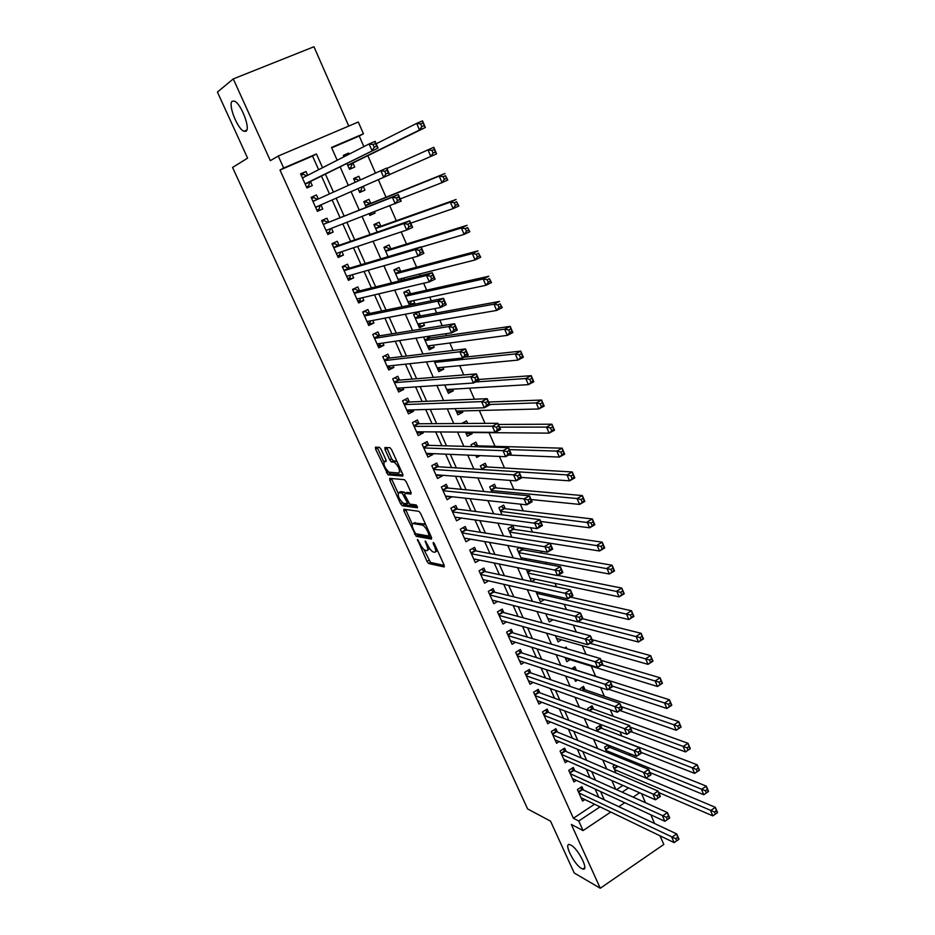 <?xml version="1.0" encoding="UTF-8"?>
<svg xmlns="http://www.w3.org/2000/svg" width="935" height="935" viewBox="0 0 935 935"><rect width="100%" height="100%" fill="white"/><g stroke="black" fill="none" stroke-linecap="round" stroke-linejoin="round"><path stroke-width="1.4" d="M417.466 539.483L426.968 561.386L428.651 563.501L444.16 566.937L444.137 565.137L434.471 543.913L433.279 542.417L433.256 543.691L434.506 546.437C436.107 550.283 436.142 552.223 434.635 552.269L433.174 551.966C431.339 551.089 429.527 548.822 427.716 545.14L425.25 540.921L426.524 544.906C428.101 548.705 428.16 550.621 426.699 550.668L425.261 550.376C423.485 549.523 421.697 547.279 419.908 543.644L417.466 539.483M245.963 131.251C250.814 129.042 241.055 103.434 234.428 101.155L232.289 101.214C227.637 103.937 237.443 129.088 243.941 131.262L245.963 131.251M581.57 868.498L582.879 869.047C589.459 871.139 578.239 848.641 570.911 845.088L569.731 844.609C563.186 842.564 574.16 864.676 581.57 868.498M381.153 449.384L379.435 447.316L375.461 447.187L375.601 449.162L388.025 474.851L402.798 476.079L402.704 474.103L391.636 449.782L390 447.713L384.904 447.514L385.033 449.536L389.743 459.845L391.368 461.902L394.278 462.147C398.684 466.401 400.238 470.024 398.941 473.017L389.018 472.198C384.729 468.061 383.186 464.496 384.378 461.504L385.956 461.598L385.828 459.623L381.153 449.384M318.636 169.702L312.547 156.063L279.997 170.03L283.667 168.008L278.256 156.04L358.292 122.017L363.434 133.787L331.528 147.473L337.173 160.247M610.789 812.047L583.066 830.584L571.332 824.436L600.27 888.25L574.219 872.986L550.54 821.164L527.62 808.927L232.57 167.458L247.6 158.132L217.423 92.074L233.271 78.914L270.344 160.656L278.256 156.04M583.066 830.584L578.742 821L600.025 806.858M279.997 170.03L573.389 818.254L578.742 821M403.85 509.224L403.943 511.083L416.204 536.328L431.491 539.098L431.444 537.251L420.61 513.444L418.915 511.316L403.85 509.224M400.554 503.684L389.848 480.286L389.731 478.369L404.434 479.667L406.199 481.782L410.897 492.102L410.979 494.054L404.878 493.364L404.972 495.293L409.694 504.105L416.25 504.97L417.477 507.787L402.19 505.753L400.554 503.684L402.377 502.703M348.755 126.073L313.961 46.75L233.271 78.914M600.27 888.25L663.815 844.445L660.016 835.796M349.082 154.17L348.615 153.083L343.484 155.713M346.908 163.461L349.503 169.328L354.751 167.038L352.962 162.97M360.431 179.917L358.841 176.306L353.64 178.69M363.248 186.322L364.942 190.144L359.694 192.411M374.479 211.813L375.04 213.098L369.722 215.132M370.763 203.362L368.986 199.354L363.785 201.679L366.275 207.313M380.825 226.212L379.072 222.226L373.895 224.587L377.214 232.09M390.818 248.897L389.065 244.935L383.934 247.319L388.06 256.681M404.376 279.694L403.651 278.034M400.729 271.419L399 267.492L393.904 269.899L398.836 281.073M413.586 300.591L414.743 303.22L409.121 304.389M410.582 293.777L408.864 289.873L403.791 292.304L409.518 305.277M423.45 322.984L424.49 325.345L418.798 326.303M420.353 315.96L418.646 312.091L413.609 314.546L419.476 327.823L424.49 325.345M433.232 345.202L434.167 347.317L428.405 348.065M430.065 338.002L429.258 336.191M442.956 367.28L443.774 369.126L437.942 369.664M452.61 389.182L453.311 390.783L447.421 391.122M462.182 410.933L462.778 412.277L456.818 412.417M457.355 399.97L455.894 400.028M471.696 432.531L472.187 433.63L466.156 433.571M467.699 423.462L466.553 420.843L461.715 423.497M477.563 445.843L475.927 442.126L471.076 444.709L471.906 446.591M486.866 466.951L485.242 463.269L480.415 465.875L482.028 469.522M496.099 487.918L494.486 484.26L489.695 486.89L492.067 492.266M505.262 508.733L503.661 505.099L498.904 507.752L502.037 514.846M514.367 529.409L512.777 525.797L508.056 528.462L511.924 537.251M523.413 549.932L522.56 547.992M566.937 648.726L566.178 647.02L564.53 648.025M576.381 670.173L574.861 666.737L571.566 668.782M584.994 689.749L583.498 686.325L579.127 689.457M593.561 709.174L592.065 705.785L587.589 708.613L588.442 710.565M602.058 728.482L600.574 725.116L596.121 727.956L597.699 731.521M610.508 747.649L609.608 745.616M583.405 789.981L581.897 786.639L577.398 789.584L582.563 801.05L584.842 799.542M574.803 770.814L573.284 767.448L568.76 770.37L573.95 781.917L576.346 780.363M566.142 751.506L564.623 748.117L560.065 751.027L565.289 762.644L567.79 761.043M557.424 732.07L555.893 728.657L551.311 731.556L556.57 743.255L559.188 741.595M548.646 712.505L547.104 709.069L542.499 711.944L547.793 723.725L550.528 722.007M539.811 692.8L538.256 689.34L533.616 692.204L538.957 704.067L541.821 702.279M530.905 672.966L529.339 669.472L524.675 672.323L530.051 684.268L533.067 682.41M521.94 652.981L520.374 649.474L515.676 652.303L521.087 664.329L524.266 662.401M512.918 632.866L511.34 629.337L506.618 632.142L512.064 644.25L515.419 642.24M503.836 612.612L502.235 609.059L497.49 611.841L502.972 624.042L506.536 621.939M494.685 592.217L493.084 588.629L488.304 591.399L493.82 603.683L497.607 601.474M485.475 571.671L483.851 568.071L479.047 570.817L484.61 583.183L488.631 580.869M476.195 550.995L474.559 547.361L469.721 550.084L475.331 562.543L479.632 560.1M466.845 530.157L465.209 526.499L460.336 529.21L465.981 541.751L470.597 539.168M457.437 509.178L455.789 505.496L450.88 508.184L456.56 520.818L461.411 518.048M447.958 488.058L446.299 484.342L441.367 487.006L447.082 499.734L451.85 496.719M438.421 466.775L436.738 463.035L431.783 465.677L437.533 478.498L442.477 475.833L442.22 475.249M428.803 445.341L427.108 441.577L422.117 444.207L427.926 457.11L432.893 454.468L432.519 453.615M419.125 423.754L417.419 419.967L412.393 422.562L418.237 435.57L423.239 432.952L422.737 431.83M409.366 402.015L407.648 398.193L402.599 400.776L408.478 413.866L413.515 411.271L412.896 409.881M399.549 380.113L397.819 376.267L392.723 378.827L398.661 392.01L403.733 389.439L402.973 387.768M389.65 358.058L387.908 354.178L382.789 356.714L388.761 370.003L393.869 367.455L392.981 365.492M379.68 335.84L377.927 331.937L372.773 334.438L378.792 347.832L383.923 345.296L382.918 343.051M369.641 313.459L367.876 309.52L362.686 312.009L368.752 325.485L373.918 322.984L372.784 320.46M359.531 290.902L357.754 286.94L352.53 289.406L358.631 302.987L363.832 300.509L362.57 297.681M349.339 268.193L347.551 264.196L342.292 266.639L348.439 280.325L353.675 277.87L352.273 274.738M339.078 245.309L337.266 241.288L331.972 243.708L338.178 257.487L343.449 255.056L341.906 251.632M328.734 222.261L326.923 218.206L321.593 220.602L327.834 234.486L333.141 232.079L331.469 228.339M318.297 198.991L316.486 194.948L311.121 197.32L317.409 211.31L322.75 208.926L320.939 204.882M573.389 818.254L594.555 804.217M598.774 797.228L595.116 789.046M590.055 777.698L586.268 769.213M581.278 758.028L577.351 749.251M572.43 738.218L568.375 729.136M563.524 718.279L559.34 708.882M554.56 698.188L550.236 688.487M545.537 677.969L541.061 667.941M536.445 657.597L531.828 647.254M527.282 637.086L522.525 626.415M518.06 616.434L513.151 605.436M508.78 595.618L503.72 584.293M499.419 574.674L494.206 562.999M489.998 553.567L484.634 541.552M480.508 532.307L474.992 519.942M470.948 510.896L465.279 498.18M461.317 489.332L455.485 476.254M451.628 467.605L445.621 454.165M441.858 445.726L435.698 431.912M432.017 423.672L425.682 409.495M422.106 401.466L415.608 386.915M412.113 379.096L405.439 364.159M402.05 356.562L395.213 341.24M391.917 333.853L384.893 318.134M381.702 310.981L374.503 294.864M371.417 287.933L364.042 271.407M361.05 264.71L353.488 247.775M350.602 241.312L342.853 223.968M340.083 217.738L332.147 199.961M329.459 193.942L321.465 176.049M307.673 175.301L305.979 171.526L300.579 173.863L306.914 187.958L312.29 185.597L310.455 181.507M630.377 755.632L629.454 753.552M621.787 736.009L619.917 731.743M613.138 716.245L610.298 709.77M604.431 696.353L600.609 687.634M595.665 676.309L591.212 666.152M586.046 654.348L582.248 645.676M576.287 632.048L573.225 625.059M566.458 609.573L564.144 604.29M556.547 586.935L554.993 583.37M546.554 564.109L545.771 562.309M541.739 553.099L540.874 551.112M532.529 532.05L530.636 527.726M523.249 510.849L520.327 504.152M513.911 489.496L509.926 480.391M504.491 467.979L499.442 456.444M495.012 446.322L489.04 432.66M484.961 423.356L479.339 410.5M474.407 399.233L469.569 388.165M463.772 374.923L459.728 365.667M453.043 350.415L449.805 343.005M446.568 335.607L445.75 333.748M442.232 325.707L439.812 320.179M436.657 312.968L434.752 308.597M431.339 300.801L429.749 297.178M426.676 290.166L423.649 283.247M420.353 275.696L419.605 273.99M416.624 267.188L412.464 257.686M406.503 244.047L401.185 231.903M396.288 220.73L389.813 205.91M386.015 197.227L378.336 179.707M375.461 173.115L367.829 155.677M363.867 146.631L359.227 136.031L331.691 147.847M616.551 789.643L622.92 785.423M614.868 765.052L613.033 766.256L616.001 772.976M608.007 744.973L604.606 747.17L606.885 752.324M577.608 680.025L575.528 681.323L574.511 678.997M570.093 659.666L566.855 661.653L564.974 657.399M561.526 639.797L558.113 641.866L555.367 635.636M552.924 619.776L549.312 621.939L545.689 613.711M544.275 599.604L540.453 601.871L535.93 591.61M535.591 579.291L531.664 581.593M526.3 569.392L531.489 581.547M526.872 558.826L524.757 560.042M519.778 547.524L517.137 549.044L521.742 559.481M480.052 455.625L476.686 457.425L475.81 455.438M472.187 433.63L467.325 436.213L465.525 432.134M462.778 412.277L457.893 414.836L455.146 408.63M453.311 390.783L448.391 393.319L444.698 384.951M443.774 369.126L438.819 371.639L434.156 361.085M434.167 347.317L429.177 349.807L423.543 337.032M414.743 303.22L411.213 304.927M375.04 213.098L369.863 215.447L369.161 213.858M364.942 190.144L359.718 192.47L358.011 188.613M358.841 176.306L353.594 178.608L355.218 182.278M348.615 153.083L343.332 155.362L343.963 156.788M359.227 136.031L363.434 133.787M654.64 823.525L650.807 814.806M645.501 802.697L641.539 793.651M322.563 167.704L316.439 153.948L283.667 168.008M604.267 799.811L600.597 791.571M595.501 780.152L591.703 771.62M586.677 760.354L582.739 751.518M577.795 740.415L573.728 731.275M568.854 720.336L564.635 710.88M559.843 700.116L555.483 690.346M550.762 679.757L546.262 669.67M541.622 659.245L536.982 648.832M532.424 638.593L527.632 627.853M523.156 617.79L518.212 606.721M513.818 596.846L508.722 585.427M504.409 575.738L499.173 563.992M494.931 554.49L489.543 542.382M485.394 533.079L479.842 520.62M475.786 511.503L470.071 498.706M466.097 489.788L460.23 476.616M456.35 467.897L450.319 454.363M446.521 445.855L440.327 431.947M436.633 423.649L430.264 409.366M426.664 401.279L420.119 386.611M416.613 378.733L409.904 363.68M406.491 356.025L399.607 340.585M396.3 333.152L389.24 317.304M386.026 310.093L378.78 293.847M375.671 286.87L368.25 270.215M365.246 263.471L357.637 246.396M354.739 239.886L346.943 222.39M344.138 216.125L336.156 198.208M333.456 192.131L325.415 174.097M639.598 792.798L633.135 797.123M624.72 802.733L618.841 806.671M622.137 792.167L628.542 787.913M340.095 166.827L348.311 185.399M351.092 191.652L359.25 210.106M362.114 216.558L370.085 234.568M373.053 241.265L380.837 258.831M383.911 265.774L391.496 282.908M394.675 290.095L402.073 306.809M405.358 314.218L412.569 330.511M415.958 338.154L422.994 354.038M426.477 361.915L433.326 377.389M436.914 385.477L443.587 400.554M447.269 408.864L453.767 423.543M457.542 432.075L463.865 446.357M467.745 455.1L473.893 469.008M477.855 477.96L483.851 491.483M487.906 500.634L493.727 513.783M497.864 523.144L503.533 535.93M507.763 545.479L513.257 557.903M517.581 567.65L522.922 579.712M527.317 589.658L532.506 601.369M536.994 611.49L542.019 622.85M546.589 633.17L551.463 644.192M556.115 654.687L560.848 665.369M565.57 676.052L570.151 686.395M574.967 697.253L579.396 707.269M584.282 718.302L588.571 727.991M593.538 739.188L597.687 748.561M602.713 759.933L606.721 768.979M611.841 780.526L615.709 789.257M312.547 156.063L316.439 153.948M461.446 518.119L455.696 517.312M452.002 497.046L446.17 496.415M442.477 475.833L436.563 475.377M432.893 454.468L426.863 454.211M423.239 432.952L417.057 432.893L419.102 431.795M413.515 411.271L407.391 411.435M403.733 389.439L397.679 389.837M393.869 367.455L387.896 368.063M383.923 345.296L378.032 346.149M373.918 322.984L368.109 324.071M363.832 300.509L358.105 301.83M353.675 277.87L348.042 279.425M343.449 255.056L337.897 256.868M333.141 232.079L327.671 234.136M316.486 194.948L311.168 197.414M322.75 208.926L317.374 211.228M305.979 171.526L300.743 174.237M427.646 550.142L429.644 548.553M435.628 551.72L437.533 550.645M423.847 549.441L430.521 562.449L444.277 565.465M416.8 533.92L418.085 535.299L431.631 537.718M405.603 509.47L412.265 524.126M414.708 532.295L415.911 533.768L429.258 536.117L427.891 531.91C426.091 528.24 424.291 525.973 422.468 525.096L413.165 523.588C411.739 523.717 411.821 525.669 413.41 529.455L414.708 532.295M425.881 525.038L424.151 523.986L422.234 525.038M414.182 523.027L424.151 523.986M398.029 492.99L391.753 479.269L389.848 480.286M391.473 478.521L391.753 479.269M411.166 492.803L406.55 492.476M417.442 506.478L404.165 504.748L402.272 505.765M398.672 492.675C397.422 495.573 398.976 499.103 403.312 503.275L406.97 503.766L406.877 501.873L402.167 493.084L398.672 492.675L399.911 492.009M405.217 493.189L404.002 492.02L402.073 493.061M400.589 491.646L404.002 492.02M402.529 502.82L404.165 504.748M400.893 471.976L401.571 471.602M396.989 461.539L395.914 461.048L393.951 462.077M386.646 447.573L391.683 458.816L393.308 460.873L395.914 461.048M388.364 471.836L390.047 473.858L402.997 474.898M377.191 447.246L383.782 461.832M658.672 792.494L712.809 815.881L710.553 810.61L715.333 807.314L555.039 739.842M716.385 810.657L715.333 807.314L717.577 812.585L712.809 815.881L717.297 812.772L716.385 810.657L714.48 811.977L715.38 814.093M714.48 811.977L614.494 769.587M580.319 787.679L582.54 789.584L676.706 833.926L679.02 839.233L674.135 842.61L581.056 797.707M676.659 840.846L674.135 842.61L671.809 837.292L676.706 833.926L677.7 837.363L675.736 838.718L676.659 840.846L678.623 839.49L677.7 837.363M578.905 792.938L675.736 838.718M649.977 772.532L703.763 794.727L701.484 789.409L706.299 786.136L609.62 747.299L607.294 745.429M707.339 789.444L706.299 786.136L708.555 791.442L703.763 794.727L708.251 791.571L707.339 789.444L705.411 790.753L706.322 792.88M705.411 790.753L606.079 750.524M641.223 752.43L694.647 773.397L692.356 768.044L697.194 764.795L601.182 728.143L598.786 726.25M698.223 768.067L697.194 764.795L699.473 770.148L694.647 773.397L699.135 770.206L698.223 768.067L696.283 769.365L697.194 771.515M696.283 769.365L597.617 731.334M631.043 731.673L685.46 751.915L683.146 746.527L688.02 743.29L592.685 708.859L590.23 706.942M689.037 746.527L688.02 743.29L690.322 748.678L685.46 751.915L689.96 748.69L689.037 746.527L687.085 747.825L688.008 749.987M687.085 747.825L630.19 727.091M619.882 710.506L676.204 730.27L673.878 724.835L678.775 721.621L584.13 689.446L581.605 687.505M679.768 724.824L678.775 721.621L681.101 727.056L676.204 730.27L680.703 727.009L679.768 724.824L677.805 726.109L678.74 728.295M677.805 726.109L621.296 706.661M571.671 768.488L573.95 770.428L667.415 812.585L669.74 817.938L664.832 821.292L572.442 778.551M667.345 819.481L664.832 821.292L662.494 815.939L667.415 812.585L668.385 815.986L666.41 817.33L667.345 819.481L669.32 818.137L668.385 815.986M570.28 773.748L666.41 817.33M562.952 749.18L565.289 751.144L658.053 791.08L660.402 796.468L655.447 799.811L563.77 759.267M657.96 797.952L655.447 799.811L653.097 794.411L658.053 791.08L659.011 794.446L657.024 795.79L657.96 797.952L659.946 796.608L659.011 794.446M561.596 754.428L657.024 795.79M646.003 778.165L643.619 772.731L648.621 769.412L650.982 774.846L646.003 778.165L650.503 774.928L649.556 772.754L647.558 774.075L648.504 776.26M552.854 734.968L647.558 774.075M554.174 729.744L556.582 731.731L648.621 769.412L649.556 772.754M545.339 710.168L547.817 712.178L639.108 747.579L641.492 753.061L636.478 756.345L546.25 720.289M638.967 754.393L636.478 756.345L634.082 750.875L639.108 747.579L640.031 750.875L638.021 752.196L638.967 754.393L640.989 753.072L640.031 750.875M544.041 715.38L638.021 752.196M608.498 689.235L666.865 708.461L664.528 702.98L669.472 699.789L575.528 669.904L572.933 667.941M670.442 702.956L669.472 699.789L671.797 705.271L666.865 708.461L671.377 705.154L670.442 702.956L668.467 704.242L669.402 706.428M668.467 704.242L612.331 686.08M536.445 690.451L538.981 692.496L629.535 725.583L631.931 731.1L626.882 734.372L537.403 700.607M629.372 732.362L626.882 734.372L624.463 728.844L629.535 725.583L630.435 728.844L628.402 730.153L629.372 732.362L631.394 731.053L630.435 728.844M535.182 695.663L628.402 730.153M565.324 658.205L657.469 686.489L655.108 680.96L660.087 677.793L601.135 660.367M661.045 680.925L660.087 677.793L662.436 683.31L657.469 686.489L661.992 683.134L661.045 680.925L659.058 682.188L659.993 684.408M659.058 682.188L601.696 664.878M527.48 670.605L530.087 672.686L619.87 703.412L622.301 708.964L617.205 712.213L528.485 680.785M619.683 710.168L617.205 712.213L614.774 706.65L619.87 703.412L620.758 706.626L618.713 707.935L619.683 710.168L621.728 708.859L620.758 706.626M526.253 675.806L618.713 707.935M556.582 638.383L648.002 664.341L645.617 658.778L650.631 655.634L592.124 639.68M651.566 658.719L650.631 655.634L653.004 661.185L648.002 664.341L652.525 660.94L651.566 658.719L649.568 659.981L650.515 662.214M649.568 659.981L590.02 643.315M518.457 650.631L521.134 652.723L610.146 681.066L612.589 686.664L607.458 689.89L519.509 660.823M609.936 687.786L607.458 689.89L605.015 684.28L610.146 681.066L611.011 684.245L608.954 685.542L609.936 687.786L611.981 686.489L611.011 684.245M517.254 655.809L608.954 685.542M612.589 686.664L611.981 686.489M547.77 618.432L638.453 642.018L636.057 636.408L641.094 633.287L582.832 618.795M642.029 636.338L641.094 633.287L643.49 638.885L638.453 642.018L642.988 638.582L642.029 636.338L640.008 637.588L640.966 639.844M640.008 637.588L578.064 621.681M509.365 630.506L512.123 632.633L600.34 658.544L602.794 664.189L597.64 667.391L510.475 640.72M600.106 665.241L597.64 667.391L595.174 661.746L600.34 658.544L601.182 661.688L599.113 662.973L600.106 665.241L602.163 663.955L601.182 661.688M508.208 635.683L599.113 662.973M602.794 664.189L602.163 663.955M538.899 598.342L628.834 619.531L626.427 613.874L631.499 610.777L570.572 597.126M632.399 613.792L631.499 610.777L633.907 616.422L628.834 619.531L633.369 616.048L632.399 613.792L630.377 615.031L631.335 617.299M630.377 615.031L536.678 593.293M500.213 610.251L503.03 612.402L590.452 635.847L592.93 641.539L587.741 644.718L501.382 620.489M590.195 642.509L587.741 644.718L585.252 639.026L590.452 635.847L591.282 638.956L589.202 640.23L590.195 642.509L592.276 641.235L591.282 638.956M499.091 615.405L589.202 640.23M503.03 612.402L498.846 614.868L503.03 612.402M592.93 641.539L592.276 641.235M529.97 578.111L619.145 596.857L616.714 591.165L621.822 588.092L557.938 575.399M622.71 591.06L621.822 588.092L624.241 593.783L619.145 596.857L623.68 593.339L622.71 591.06L620.665 592.299L621.635 594.578M620.665 592.299L527.726 573.026M490.992 589.845L493.902 592.03L580.495 612.974L582.996 618.701L577.76 621.869L492.219 600.106M580.203 619.601L577.76 621.869L575.259 616.13L580.495 612.974L581.301 616.036L579.197 617.299L580.203 619.601L582.306 618.339L581.301 616.036M489.917 594.987L579.197 617.299M582.996 618.701L582.306 618.339M520.97 557.739L609.375 574.02L606.92 568.281L612.063 565.231L522.595 549.792L519.521 547.676M612.939 568.164L612.063 565.231L614.517 570.958L609.375 574.02L613.921 570.455L612.939 568.164L610.882 569.38L611.864 571.682M610.882 569.38L518.715 552.62M613.921 570.455L614.517 570.958M481.7 569.298L484.657 571.495L570.455 589.915L572.968 595.7L567.709 598.832L482.986 579.583M570.14 596.518L567.709 598.832L565.172 593.047L570.455 589.915L571.238 592.942L569.123 594.192L570.14 596.518L572.243 595.256L571.238 592.942M480.672 574.429L569.123 594.192M480.438 573.915L484.692 571.507L480.45 573.938M572.968 595.7L572.243 595.256M511.924 537.228L599.534 550.995L597.056 545.21L602.233 542.183L513.56 529.292L510.393 527.141M603.087 545.07L602.233 542.183L604.7 547.957L599.534 550.995L604.08 547.396L603.087 545.07L601.018 546.285L602 548.611M601.018 546.285L509.645 532.073M604.08 547.396L604.7 547.957M472.339 548.611L475.366 550.832L560.334 566.68L562.87 572.5L557.564 575.609L473.694 558.92M559.995 573.237L557.564 575.609L555.016 569.777L560.334 566.68L561.105 569.66L558.966 570.899L559.995 573.237L562.122 571.998L561.105 569.66M471.357 553.719L558.966 570.899M562.87 572.5L562.122 571.998M540.652 521.461L589.611 527.796L587.122 521.964L592.334 518.96L504.468 508.64L501.195 506.466M593.164 521.812L592.334 518.96L594.812 524.78L589.611 527.796L594.157 524.138L593.164 521.812L591.072 523.016L592.077 525.353M591.072 523.016L500.505 511.387M594.157 524.138L594.812 524.78M462.907 527.784L466.016 530.028L550.131 543.247L552.69 549.125L547.349 552.211L464.333 538.104M549.768 549.78L547.349 552.211L544.778 546.332L550.131 543.247L550.879 546.192L548.74 547.431L549.768 549.78L551.907 548.553L550.879 546.192M461.983 532.868L548.74 547.431M552.69 549.125L551.907 548.553M531.103 499.535L579.606 504.409L577.094 498.53L582.353 495.55L495.305 487.848L491.939 485.651M583.159 498.355L582.353 495.55L584.854 501.417L579.606 504.409L584.165 500.716L583.159 498.355L581.056 499.547L582.061 501.908M581.056 499.547L577.094 498.53L491.307 490.548M584.165 500.716L584.854 501.417M455.789 517.265L455.135 517.628M453.405 506.805L456.689 509.084L539.857 519.638L542.429 525.563L537.052 528.626L454.913 517.137M539.448 526.136L537.052 528.626L534.469 522.688L539.857 519.638L540.57 522.536L538.42 523.764L539.448 526.136L541.61 524.909L540.57 522.536M452.54 511.877L538.42 523.764M542.429 525.563L541.61 524.909M521.473 477.446L569.532 480.835L566.996 474.91L572.278 471.965L486.083 466.904L482.6 464.695M573.073 474.723L572.278 471.965L574.803 477.878L569.532 480.835L574.09 477.095L573.073 474.723L570.958 475.903L571.975 478.276M570.958 475.903L566.996 474.91L519.065 471.894M574.09 477.095L574.803 477.878M446.649 496.158L445.714 496.672M443.833 485.674L447.21 487.976L529.49 495.842L532.085 501.803L526.674 504.842L445.422 496.029M529.058 502.305L526.674 504.842L524.056 498.869L529.49 495.842L530.192 498.694L528.018 499.909L529.058 502.305L531.232 501.09L530.192 498.694M443.038 490.723L524.056 498.869L528.018 499.909M532.085 501.803L531.232 501.09M508.687 455.065L559.364 457.075L556.816 451.102L562.145 448.181L476.792 445.82L473.203 443.587M562.917 450.892L562.145 448.181L564.682 454.141L559.364 457.075L563.934 453.288L562.917 450.892L560.778 452.072L561.795 454.457M560.778 452.072L556.816 451.102L509.353 449.595M563.934 453.288L564.682 454.141M437.486 474.886L436.224 475.564M434.191 464.391L437.685 466.729L519.042 471.848L521.66 477.867L516.202 480.87L435.862 474.77M518.586 478.276L516.202 480.87L513.572 474.851L519.042 471.848L519.72 474.653L517.534 475.857L518.586 478.276L520.772 477.06L519.72 474.653M433.466 469.428L513.572 474.851L517.534 475.857M521.66 477.867L520.772 477.06M466.097 433.431L467.816 432.496M465.513 423.473L463.725 422.328M465.677 432.484L549.125 433.127L546.554 427.108L551.919 424.209L498.402 424.443M552.667 426.874L551.919 424.209L554.478 430.217L549.125 433.127L553.695 429.294L552.667 426.874L550.516 428.043L551.545 430.451M550.516 428.043L546.554 427.108L499.57 427.131M553.695 429.294L554.478 430.217M428.312 453.44L426.664 454.305M424.478 442.968L428.078 445.317L508.511 447.655L511.153 453.72L505.648 456.701L426.231 453.346M508.021 454.048L505.648 456.701L503.007 450.635L508.511 447.655L509.166 450.425L506.957 451.617L508.021 454.048L510.229 452.856L509.166 450.425M423.812 447.97L503.007 450.635L506.957 451.617M511.153 453.72L510.229 452.856M456.724 412.195L458.606 411.026M456.233 411.084L538.794 408.981L536.211 402.915L541.61 400.04L488.643 402.038M542.335 402.669L541.61 400.04L544.193 406.106L538.794 408.981L543.375 405.1L542.335 402.669L540.173 403.826L541.213 406.257M540.173 403.826L536.211 402.915L489.706 404.493M543.375 405.1L544.193 406.106M414.684 421.381L418.401 423.765L497.887 423.274L500.552 429.387L495.012 432.344L416.531 431.783M497.373 429.621L495.012 432.344L492.348 426.22L497.887 423.274L498.53 425.986L496.31 427.166L497.373 429.621L499.594 428.44L498.53 425.986M414.1 426.36L492.348 426.22L496.31 427.166M500.552 429.387L499.594 428.44M447.281 390.807L449.326 389.381M446.72 389.533L528.392 384.647L525.774 378.523L531.22 375.683L478.813 379.47M531.922 378.266L531.22 375.683L533.827 381.796L528.392 384.647L532.973 380.709L531.922 378.266L529.748 379.4L530.788 381.854M529.748 379.4L525.774 378.523L475.494 381.983M532.973 380.709L533.827 381.796M409.565 409.974L407.344 411.342M404.808 399.642L408.653 402.05L487.182 398.696L489.87 404.855L484.295 407.777L406.772 410.056M486.644 405.007L484.295 407.777L481.595 401.606L487.182 398.696L487.801 401.36L485.557 402.529L486.644 405.007L488.876 403.826L487.801 401.36M404.317 404.598L481.595 401.606L485.557 402.529M489.87 404.855L488.876 403.826M437.767 369.278L439.964 367.56M437.136 367.829L517.896 360.104L515.267 353.944L520.748 351.128L464.192 357.228M521.426 353.664L520.748 351.128L523.366 357.287L517.896 360.104L522.478 356.13L521.426 353.664L519.241 354.786L520.292 357.264M519.241 354.786L515.267 353.944L434.728 362.383M522.478 356.13L523.366 357.287M399.958 387.967L397.585 389.626M394.862 377.752L398.848 380.171L476.394 373.906L479.094 380.124L473.484 383.023L396.931 388.177M475.81 380.183L473.484 383.023L470.761 376.793L476.394 373.906L476.979 376.524L474.723 377.682L475.81 380.183L478.065 379.014L476.979 376.524M394.465 382.672L470.761 376.793L474.723 377.682M479.094 380.124L478.065 379.014M428.195 347.575L430.532 345.564M427.482 345.973L507.319 335.373L504.666 329.155L510.183 326.373L429.329 338.108L426.489 336.6M510.849 328.863L510.183 326.373L512.836 332.579L507.319 335.373L509.704 332.463L511.912 331.352L510.849 328.863L508.64 329.973L509.704 332.463M508.64 329.973L504.666 329.155L425.063 340.48M511.912 331.352L512.836 332.579M384.741 355.744L382.801 356.761M390.269 365.784L387.744 367.759M384.881 355.732L388.96 358.14L465.513 348.919L468.236 355.183L462.58 358.047L387.02 366.134M464.905 355.148L462.58 358.047L459.845 351.782L465.513 348.919L466.074 351.49L463.807 352.635L464.905 355.148L467.173 354.003L466.074 351.49M384.53 360.594L459.845 351.782L463.807 352.635M468.236 355.183L467.173 354.003M418.553 325.731L421.031 323.393M413.702 314.744L414.637 314.055M417.77 323.954L496.66 310.443L493.984 304.167L499.535 301.421L419.628 316.1L415.456 313.891M500.178 303.852L502.212 307.673L496.66 310.443L499.021 307.463L501.253 306.364L500.178 303.852L497.958 304.962L499.021 307.463M497.958 304.962L493.984 304.167L415.327 318.426M501.253 306.364L502.212 307.673M374.187 333.76L372.866 334.648M380.498 343.414L379.926 344.699L377.845 345.728M374.958 333.631L379.002 335.945L454.539 323.72L457.297 330.043L451.593 332.872L377.039 343.928M453.896 329.915L451.593 332.872L448.835 326.549L454.539 323.72L455.076 326.245L452.797 327.379L453.896 329.915L456.186 328.781L455.076 326.245M374.526 338.353L448.835 326.549L452.797 327.379M457.297 330.043L456.186 328.781M408.84 303.723L410.594 302.882L411.447 301.047M403.955 292.667L405.72 291.813L403.955 292.223M407.976 301.771L485.908 285.304L483.208 278.981L488.806 276.257L409.869 293.929L405.72 291.813M489.426 278.642L491.494 282.569L485.908 285.304L488.269 282.265L490.501 281.166L489.426 278.642L487.182 279.729L488.269 282.265M487.182 279.729L483.208 278.981L405.509 296.208M490.501 281.166L491.494 282.569M363.306 311.717L364.954 311.367L362.85 312.372M370.646 320.857L369.968 322.517L367.864 323.533M364.954 311.367L368.974 313.587L443.482 298.312L446.252 304.693L440.514 307.498L366.988 321.558M442.804 304.471L440.514 307.498L437.72 301.117L443.482 298.312L443.996 300.79L441.694 301.911L442.804 304.471L445.107 303.337L443.996 300.79M364.451 315.948L437.72 301.117L441.694 301.911M446.252 304.693L445.107 303.337M394.126 270.425L395.914 269.584L393.986 270.098M398.111 279.436L475.074 259.953L472.339 253.584L477.984 250.884L400.028 271.606L395.914 269.584M478.58 253.221L480.695 257.254L475.074 259.953L477.411 256.856L479.667 255.769L478.58 253.221L476.324 254.297L477.411 256.856M400.893 280.558L401.781 278.513M476.324 254.297L472.339 253.584L395.634 273.826M479.667 255.769L480.695 257.254M352.577 289.534L354.879 288.938L352.764 289.944M360.711 298.125L359.928 300.17L357.813 301.175M354.879 288.938L358.865 291.077L432.321 272.704L435.126 279.121L429.34 281.902L356.854 299.036M431.619 278.805L429.34 281.902L426.524 275.474L432.321 272.704L432.811 275.124L430.497 276.234L431.619 278.805L433.933 277.695L432.811 275.124M354.307 293.38L426.524 275.474L430.497 276.234M435.126 279.121L433.933 277.695M384.238 248.02L386.026 247.191L384.133 247.787M421.194 247.144L464.134 234.393L461.387 227.976L467.079 225.312L390.117 249.107L386.026 247.191M467.652 227.591L469.814 231.728L464.134 234.393L466.471 231.237L468.739 230.162L467.652 227.591L465.373 228.654L466.471 231.237M465.373 228.654L461.387 227.976L385.688 251.281M468.739 230.162L469.814 231.728M342.467 267.036L344.734 266.346L342.607 267.34M350.695 275.194L349.819 277.672L347.691 278.665M344.734 266.346L348.685 268.392L421.077 246.875L423.894 253.35L418.074 256.096L346.78 276.304M420.341 252.929L418.074 256.096L415.233 249.61L421.077 246.875L421.545 249.236L419.207 250.335L420.341 252.929L422.667 251.831L421.545 249.236M344.092 270.636L415.233 249.61L419.207 250.335M423.894 253.35L422.667 251.831M374.281 225.452L376.08 224.622L374.21 225.3M410.734 223.126L453.124 208.622L450.354 202.147L456.07 199.517L380.136 226.457L376.08 224.622M456.619 201.75L458.84 205.992L453.124 208.622L455.438 205.396L457.729 204.344L456.619 201.75L454.328 202.802L455.438 205.396M454.328 202.802L450.354 202.147L375.66 228.572M457.729 204.344L458.84 205.992M332.287 244.386L334.52 243.591L332.369 244.573M340.597 252.064L339.639 254.998L337.5 255.98M334.52 243.591L338.435 245.531L409.729 220.824L412.58 227.357L406.702 230.068L336.366 253.478M408.957 226.843L406.702 230.068L403.85 223.523L409.729 220.824L410.173 223.138L407.812 224.213L408.957 226.843L411.318 225.756L410.173 223.138M333.783 247.728L403.85 223.523L407.812 224.213M412.58 227.357L411.318 225.756M369.267 214.103L371.148 213.086M364.241 202.72L366.052 201.902L364.218 202.65M400.203 198.933L442.01 182.641L439.216 176.119L444.978 173.513L370.085 203.631L366.052 201.902M445.504 175.686L447.76 180.034L442.01 182.641L444.312 179.345L446.626 178.304L445.504 175.686L443.19 176.727L444.312 179.345M443.19 176.727L439.216 176.119L365.562 205.7M446.626 178.304L447.76 180.034M322.026 221.56L324.223 220.672L322.061 221.642M330.417 228.748L329.377 232.149L327.227 233.131M324.223 220.672L328.103 222.507L398.298 194.55L401.162 201.142L326.011 230.442M397.492 200.522L395.248 203.818L392.373 197.227L398.298 194.55L398.707 196.806L396.335 197.881L397.492 200.522L399.864 199.459L398.707 196.806M328.103 222.507L392.373 197.227L396.335 197.881M401.162 201.142L399.864 199.459M359.192 191.289L361.015 190.471L362.231 186.766M354.131 179.812L355.954 179.006L359.215 180.467M431.97 150.441L433.092 153.083L435.418 152.054L434.296 149.413L431.97 150.441L427.985 149.857L433.793 147.298L436.598 153.866L430.801 156.449L427.985 149.857L386.915 168.417M389.579 174.541L430.801 156.449L433.092 153.083M435.418 152.054L436.598 153.866M433.793 147.298L434.296 149.413M312.886 201.247L317.327 199.284L313.844 197.577L311.671 198.536M320.202 205.197L319.045 209.148L316.871 210.106M385.921 173.992L388.305 172.928L387.148 170.263L384.752 171.327L385.921 173.992L383.689 177.358L380.79 170.708L386.763 168.066L389.65 174.705L315.574 207.231M312.956 201.399L380.79 170.708L384.752 171.327M389.65 174.705L388.305 172.928M387.148 170.263L386.763 168.066M349.082 168.37L350.882 167.505L352.308 163.298L425.343 127.487L419.499 130.023L416.659 123.385L376.186 143.791M349.047 168.3L350.882 167.505M343.951 156.741L344.559 156.484M420.645 123.934L416.659 123.385L422.515 120.849L425.343 127.487L422.994 122.917L420.645 123.934L421.778 126.587L424.128 125.57M347.703 165.261L419.499 130.023L421.778 126.587M422.515 120.849L422.994 122.917M306.645 175.827L303.396 174.307L301.199 175.254M306.481 187.012L308.632 185.96L306.446 186.918M374.245 147.227L376.653 146.176L375.484 143.487L373.077 144.539L374.245 147.227L372.036 150.664L369.115 143.955L375.122 141.349L378.044 148.046L305.067 183.856M302.426 177.977L369.115 143.955L373.077 144.539M376.653 146.176L378.044 148.046L309.836 181.811L308.632 185.96M375.484 143.487L375.122 141.349M418.307 540.301L417.513 540.734M434.097 543.223L433.256 543.691M426.103 541.739L425.285 542.195M427.388 544.427L426.524 544.906M435.394 545.947L434.506 546.437M430.556 562.461L428.697 563.513M428.838 560.346L426.968 561.386M418.144 535.311L416.262 536.351M415.654 533.628L414.544 534.247M405.837 510.054L403.943 511.083M430.591 535.381L429.469 536M430.112 534.329L429.223 534.82M428.791 531.419L427.891 531.91M415.058 522.548L413.165 523.588M406.807 492.336L404.878 493.364M408.537 502.925L407.228 503.626M407.753 501.394L406.877 501.873M404.726 494.662L403.815 495.153M386.167 460.569L384.378 461.504M393.436 460.897L391.484 461.925M391.683 458.816L389.743 459.845M386.985 448.508L385.033 449.536M390.047 473.858L388.13 474.875M388.317 471.813L386.424 472.806M377.53 448.169L375.601 449.162M617.965 766.349L614.166 768.839M617.38 766.104L613.956 768.36M578.356 791.7L582.073 789.257M578.566 792.179L582.54 789.584M609.62 747.299L605.763 749.8M609.153 746.995L605.553 749.321M601.182 728.143L597.301 730.632M600.714 727.851L597.103 730.165M592.685 708.859L589.424 710.927M592.217 708.578L588.84 710.717M584.13 689.446L582.353 690.568M583.674 689.177L581.769 690.369M569.742 772.544L573.482 770.113M569.953 773.011L573.95 770.428M561.07 753.248L564.833 750.84M561.28 753.715L565.289 751.144M552.34 733.835L556.126 731.427M552.538 734.291L556.582 731.731M543.551 714.282L547.361 711.886M543.749 714.726L547.817 712.178M534.691 694.588L538.537 692.216M534.89 695.032L538.981 692.496M525.786 674.766L529.642 672.405M525.973 675.199L530.087 672.686M516.81 654.804L520.69 652.466M516.997 655.225L521.134 652.723M507.775 634.701L511.679 632.376M507.95 635.11L512.123 632.633M536.433 592.755L537.695 592.019L536.433 592.767M537.099 591.878L536.258 592.369M498.671 614.47L502.609 612.156M531.209 570.362L527.504 572.524L531.185 570.362M530.601 570.245L527.328 572.138M489.508 594.087L493.47 591.785M489.683 594.473L493.902 592.03M522.595 549.792L518.504 552.141L522.56 549.78M522.151 549.581L518.341 551.767M480.286 573.564L484.26 571.285M513.56 529.292L509.446 531.618M513.128 529.081L509.283 531.255M470.995 552.901L474.992 550.633M471.158 553.263L475.424 550.844M504.468 508.64L500.318 510.954M504.023 508.441L500.167 510.603M461.633 532.085L465.665 529.829M461.785 532.436L466.086 530.04M495.305 487.848L491.132 490.139M494.872 487.661L490.98 489.8M452.201 511.118L456.268 508.885M452.365 511.468L456.689 509.084M486.083 466.904L481.876 469.183M485.651 466.729L481.735 468.856M442.711 490.01L446.801 487.801M442.863 490.337L447.21 487.976M476.792 445.82L475.155 446.685M476.359 445.656L474.466 446.673M433.162 468.751L437.264 466.553M433.302 469.066L437.685 466.729M423.532 447.339L427.669 445.153M423.672 447.643L428.078 445.317M413.831 425.764L417.992 423.602M413.971 426.068L418.401 423.765M404.06 404.049L408.256 401.898M404.189 404.329L408.653 402.05M437.393 360.746L434.623 362.137M436.563 360.828L434.506 361.868M394.231 382.158L398.45 380.042M394.348 382.438L398.848 380.171M429.329 338.108L424.969 340.27M428.92 338.002L424.852 340.013M384.32 360.127L388.563 358.023M384.437 360.384L388.96 358.14M419.628 316.1L415.245 318.239M419.231 315.995L415.14 317.993M374.339 337.921L378.605 335.84M374.444 338.166L379.002 335.945M409.869 293.929L405.451 296.056M409.46 293.847L405.346 295.822M364.288 315.562L368.589 313.494M364.393 315.796L368.974 313.587M400.028 271.606L395.587 273.71M399.631 271.524L395.482 273.488M354.155 293.029L358.479 290.984M354.26 293.251L358.865 291.077M390.117 249.107L385.641 251.199M389.72 249.049L385.547 250.989M343.951 270.344L348.311 268.31M344.045 270.542L348.685 268.392M380.136 226.457L375.636 228.514M379.75 226.41L375.543 228.327M333.678 247.483L338.061 245.473M333.76 247.67L338.435 245.531M336.401 253.537L337.009 253.256M370.085 203.631L365.55 205.677M369.699 203.596L365.468 205.501L369.769 203.631M323.323 224.447L327.729 222.46M326.07 230.559L328.08 229.648M315.656 207.395L320.086 205.431M352.074 163.613L347.797 165.472M352.308 163.298L347.715 165.296M302.379 177.86L304.191 177.077M305.079 183.879L309.836 181.811M305.161 184.066L309.625 182.115M584.726 867.785L582.879 869.047M246.793 130.082L243.941 131.262M430.521 562.449L428.651 563.501M418.085 535.299L416.204 536.328M424.385 524.044L422.468 525.096M404.095 492.044L402.167 493.084M404.084 504.725L402.19 505.753M396.23 461.119L394.278 462.147M393.308 460.873L391.368 461.902M389.942 473.835L388.025 474.851M489.671 594.461L493.879 592.019M513.502 529.28L509.423 531.583M471.135 553.228L475.366 550.832M504.386 508.628L500.295 510.907M461.773 532.389L466.016 530.028M495.211 487.825L491.109 490.08M452.33 511.41L456.596 509.061M485.966 466.881L481.852 469.113M442.839 490.279L447.105 487.953M476.651 445.796L474.992 446.685M433.267 468.996L437.557 466.705M423.625 447.561L427.926 445.294M413.925 425.974L418.237 423.73M404.154 404.236L408.478 402.015M437.077 360.781L434.576 362.044M394.301 382.333L398.649 380.148M429.107 338.084L424.922 340.165M384.39 360.279L388.75 358.105M419.394 316.077L415.198 318.134M374.397 338.061L378.78 335.922M409.612 293.917L405.393 295.939M364.334 315.679L368.729 313.564M399.759 271.582L395.528 273.593M354.201 293.134L358.608 291.042M389.837 249.096L385.594 251.071M343.986 270.425L348.416 268.368M379.844 226.445L375.578 228.397M333.701 247.553L338.154 245.519M323.346 224.505L327.811 222.495M312.909 201.282L317.386 199.307M302.391 177.895L303.758 177.299"/></g></svg>
